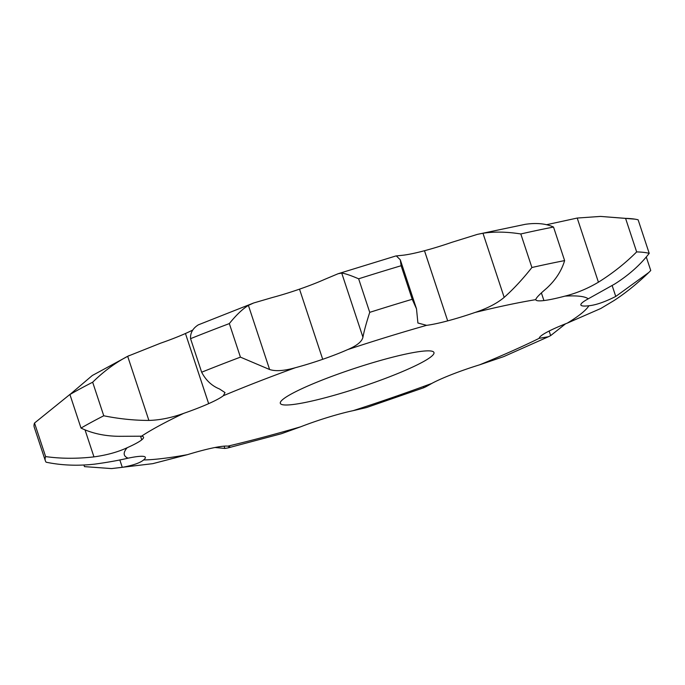 <?xml version="1.0" encoding="UTF-8"?>
<svg xmlns="http://www.w3.org/2000/svg" width="685" height="685" viewBox="0 0 685 685"><rect width="100%" height="100%" fill="white"/><g stroke="black" fill="none" stroke-linecap="round" stroke-linejoin="round"><path stroke-width="1.03" d="M565.579 323.8L550.654 335.607L548.411 336.737L503.706 356.62L479.697 364.797A51.786 6.311 161.7 0 0 452.468 374.233L452.451 374.241A51.786 6.311 161.7 0 0 431.798 383.42C425.411 387.136 422.748 388.412 423.801 387.256M129.105 355.566L92.269 375.526L69.921 394.526A322.027 39.233 161.7 0 1 92.663 382.221C103.503 371.535 115.174 362.887 127.675 356.286L160.53 343.202A51.786 6.311 161.7 0 0 185.447 333.501A51.786 6.311 161.7 0 0 192.759 330.033M253.681 302.975L248.398 305.382C242.541 309.003 236.188 315.074 229.329 323.585A322.027 39.233 161.7 0 0 209.627 331.138A322.027 39.233 161.7 0 0 190.558 338.664C190.207 332.953 192.793 328.346 198.325 324.853L253.681 302.975L272.159 297.573A51.786 6.311 161.7 0 0 299.499 289.156L299.516 289.156A51.786 6.311 161.7 0 0 324.476 279.454L338.116 273.726L341.721 273.058C345.077 273.495 350.72 275.413 358.64 278.804L369.737 312.351C366.372 322.755 364.103 331.035 362.93 337.2C362.005 341.541 356.919 345.677 347.672 349.607A51.786 6.311 161.7 0 1 322.712 359.3L299.516 289.156L322.712 359.308M338.116 273.726L395.819 255.976L403.405 255.18A51.786 6.311 161.7 0 0 424.477 250.727L424.477 250.727A51.786 6.311 161.7 0 0 451.817 242.327L477.376 234.373L482.968 233.251C494.484 231.53 507.097 231.77 520.805 233.962L531.903 267.51C522.749 279.112 513.51 289.07 504.177 297.384C497.045 303.369 487.326 308.396 475.022 312.471A51.786 6.311 161.7 0 1 447.699 320.871L447.673 320.88A51.786 6.311 161.7 0 1 426.601 325.332A245.17 29.866 161.7 0 0 347.672 349.607M92.663 382.221L103.76 415.778C119.164 418.877 134.2 420.427 148.885 420.427C159.888 420.128 171.498 417.773 183.734 413.346A51.786 6.311 161.7 0 0 208.651 403.653L185.447 333.501L208.668 403.645A51.786 6.311 161.7 0 0 223.336 395.724L225.023 392.591L219.534 388.986C211.828 385.886 205.868 380.295 201.655 372.212A322.027 39.233 161.7 0 1 220.716 364.685A322.027 39.233 161.7 0 1 240.426 357.133L269.607 369.515C275.55 371.475 284.138 370.876 295.363 367.717A51.786 6.311 161.7 0 0 322.695 359.308M70.135 394.26L34.524 423.039L45.621 456.587C60.837 458.719 76.951 458.822 93.956 456.886C106.757 455.123 117.82 452.074 127.162 447.733A51.786 6.311 161.7 0 0 141.752 439.83A51.786 6.311 161.7 0 0 143.55 437.176A51.786 6.311 161.7 0 0 141.478 436.199L119.507 436.311C105.019 436.208 92.192 433.459 81.01 428.074A322.027 39.233 161.7 0 1 103.76 415.778M141.752 439.83L140.528 436.114L141.752 439.83M83.938 465.046L84.46 466.622L111.569 468.583L122.281 467.333C133.044 465.355 140.151 462.889 143.602 459.952A51.786 6.311 161.7 0 0 145.357 457.349A51.786 6.311 161.7 0 0 143.233 456.356L143.225 456.356A51.786 6.311 161.7 0 0 128.095 458.171C118.573 460.406 107.408 462.401 94.607 464.147C77.602 466.031 61.436 465.38 46.118 462.204A322.027 39.233 161.7 0 1 45.347 460.748L34.25 427.2A322.027 39.233 161.7 0 1 34.524 423.039M215.004 447.502L224.851 448.435L228.045 447.896L229.92 446.843L227.848 446.14A51.786 6.311 161.7 0 0 212.633 447.981L212.615 447.99A51.786 6.311 161.7 0 0 187.433 454.669L152.755 463.659L111.569 468.583M423.964 387.667L366.458 407.575L353.135 410.666A51.786 6.311 161.7 0 0 327.909 417.37L327.909 417.362A51.786 6.311 161.7 0 0 300.647 426.806L281.449 433.708L228.045 447.896M646.263 256.961L650.75 270.515L648.781 272.502C637.11 283.727 625.551 293.069 614.102 300.509L600.779 308.498L567.351 323.097A51.786 6.311 161.7 0 0 546.767 332.268A51.786 6.311 161.7 0 0 539.249 338.296L548.411 336.737M546.476 224.731L577.215 218.053L600.531 216.417L634.926 219.149A322.027 39.233 161.7 0 1 638.12 219.808L649.217 253.356C640.244 264.941 628.719 275.173 614.642 284.061L588.261 298.814A51.786 6.311 161.7 0 0 580.854 304.808L580.82 304.816A51.786 6.311 161.7 0 0 580.889 304.988A51.786 6.311 161.7 0 0 588.886 305.758C595.916 305.056 604.872 301.957 615.755 296.442L648.781 272.502M477.376 234.373L525.224 224.329C536.458 222.676 545.894 223.584 553.523 227.052L564.62 260.6C561.546 270.926 555.492 280.208 546.442 288.462C539.42 294.422 535.875 298.146 535.798 299.645A51.786 6.311 161.7 0 0 535.833 299.799A51.786 6.311 161.7 0 0 543.916 300.561A51.786 6.311 161.7 0 0 564.937 296.125C576.419 293.257 587.584 288.616 598.425 282.194C612.613 273.324 625.354 263.228 636.656 251.909A322.027 39.233 161.7 0 1 649.217 253.356M543.924 300.552L541.407 292.975L543.924 300.552M426.695 350.883A80.916 9.855 -18.3 0 1 433.965 352.527A80.916 9.855 -18.3 0 1 360.233 387.29A80.916 9.855 -18.3 0 1 280.319 403.337A80.916 9.855 -18.3 0 1 338.852 373.804A80.916 9.855 -18.3 0 1 426.695 350.883M299.516 289.156L322.712 359.3M396.606 256.181L400.288 259.803L401.127 265.737A322.027 39.233 161.7 0 0 358.64 278.804M424.477 250.727L447.682 320.871L424.494 250.719M401.127 265.737L412.224 299.285L416.506 308.841L417.901 323.003L426.601 325.332M553.523 227.052A322.027 39.233 161.7 0 0 520.805 233.962M600.531 216.417L625.568 218.361L636.656 251.909M634.926 219.149A322.027 39.233 161.7 0 0 625.568 218.361M412.224 299.285A322.027 39.233 161.7 0 0 369.737 312.351M45.621 456.587A322.027 39.233 161.7 0 0 45.347 460.748M564.62 260.6A322.027 39.233 161.7 0 0 531.903 267.51M190.558 338.664L201.655 372.212M229.329 323.585L240.426 357.133M69.921 394.526L81.01 428.074M183.734 413.346A245.17 29.866 161.7 0 0 141.478 436.199M127.162 447.733A245.17 29.866 161.7 0 0 128.095 458.171M143.602 459.952A245.17 29.866 161.7 0 0 187.433 454.669M227.848 446.14A245.17 29.866 161.7 0 0 300.647 426.806M353.135 410.666A245.17 29.866 161.7 0 0 431.798 383.42M479.697 364.797A245.17 29.866 161.7 0 0 539.249 338.296M567.351 323.097A245.17 29.866 161.7 0 0 588.886 305.758M588.261 298.814A245.17 29.866 161.7 0 0 564.937 296.125M535.798 299.645A245.17 29.866 161.7 0 0 475.022 312.471M295.363 367.717A245.17 29.866 161.7 0 0 257.885 381.776A245.17 29.866 161.7 0 0 223.336 395.724M127.675 356.286L148.885 420.427M248.398 305.382L269.607 369.515M341.721 273.058L362.93 337.2M85.008 429.812L93.956 456.886M482.968 233.251L504.177 297.384M119.824 459.909L122.281 467.333M577.215 218.053L598.425 282.194M224.098 446.158L224.851 448.435M612.159 285.576L615.755 296.442M549.139 331.035L550.654 335.607M416.506 308.841L400.288 259.803"/></g></svg>
